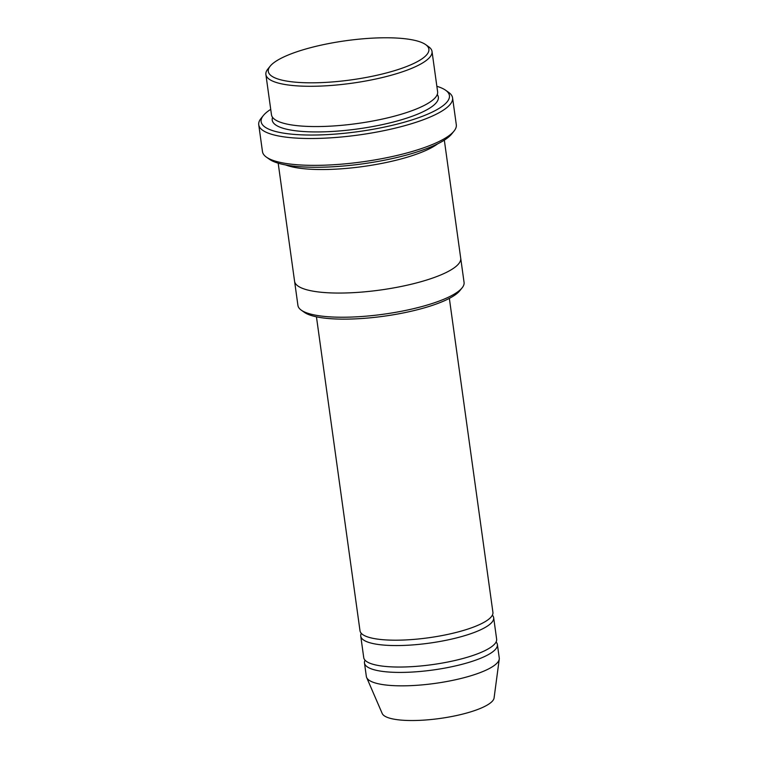 <?xml version="1.0" encoding="UTF-8"?>
<svg xmlns="http://www.w3.org/2000/svg" width="758" height="758" viewBox="0 0 758 758"><rect width="100%" height="100%" fill="white"/><g stroke="black" fill="none" stroke-linecap="round" stroke-linejoin="round"><path stroke-width="1.14" d="M493.666 617.704L496.642 639.183A67.092 16.354 172.1 0 1 463.716 658.285A67.092 16.354 172.1 0 1 363.736 657.631L360.751 636.142A67.092 16.354 -7.9 0 0 429.454 643.125A67.092 16.354 -7.9 0 0 493.666 617.704A67.092 16.354 -7.9 0 0 492.368 615.145M361.301 633.328A67.092 16.354 -7.9 0 0 360.751 636.142M460.741 258.402L464.067 282.402A83.863 20.447 172.1 0 1 462.105 287.86L459.774 290.75A81.068 19.765 172.1 0 1 421.884 308.553A81.068 19.765 172.1 0 1 304.337 312.324L301.305 310.174A83.863 20.447 172.1 0 1 297.932 305.455L294.606 281.455M432.022 51.459L437.612 91.737A83.863 20.447 172.1 0 1 396.453 115.614A83.863 20.447 172.1 0 1 271.478 114.79L265.887 74.511A83.863 20.447 -7.9 0 0 351.769 83.238A83.863 20.447 -7.9 0 0 432.022 51.459A83.863 20.447 -7.9 0 0 428.649 46.74L425.617 44.589A81.068 19.765 -7.9 0 0 308.07 48.36A81.068 19.765 -7.9 0 0 270.18 66.164A81.068 19.765 -7.9 0 0 351.295 79.874A81.068 19.765 -7.9 0 0 425.617 44.589M270.18 66.164L267.849 69.044A83.863 20.447 -7.9 0 0 265.887 74.511M462.105 287.86A83.863 20.447 172.1 0 1 422.917 306.279A83.863 20.447 172.1 0 1 301.305 310.174M449.352 298.387L492.918 612.331A67.092 16.354 172.1 0 1 459.992 631.433A67.092 16.354 172.1 0 1 360.003 630.77L316.446 316.825M365.024 660.19A67.092 16.354 -7.9 0 0 364.475 663.004A67.092 16.354 -7.9 0 0 433.178 669.977A67.092 16.354 -7.9 0 0 497.39 644.556A67.092 16.354 -7.9 0 0 496.102 641.998M364.475 663.004L366.341 676.43A67.092 16.354 -7.9 0 0 366.645 677.5A67.092 16.354 -7.9 0 0 435.045 683.403A67.092 16.354 -7.9 0 0 499.257 659.1A67.092 16.354 -7.9 0 0 499.257 657.982L497.39 644.556M366.645 677.5L382.203 713.486A56.604 13.796 -7.9 0 0 439.915 718.47A56.604 13.796 -7.9 0 0 494.083 697.957L499.257 659.1M452.573 97.877L456.307 124.729A97.839 23.858 172.1 0 1 454.014 131.096L451.683 133.986A95.044 23.176 172.1 0 1 407.264 154.859A95.044 23.176 172.1 0 1 269.441 159.275L266.409 157.133A97.839 23.858 172.1 0 1 262.476 151.619L258.743 124.767A97.839 23.858 -7.9 0 0 358.941 134.952A97.839 23.858 -7.9 0 0 452.573 97.877A97.839 23.858 -7.9 0 0 448.641 92.362L445.609 90.221A95.044 23.176 -7.9 0 0 436.854 86.308M285.643 164.95A83.863 20.447 -7.9 0 0 363.319 166.485A83.863 20.447 -7.9 0 0 437.641 143.859M270.72 109.36A95.044 23.176 -7.9 0 0 263.367 115.51A95.044 23.176 -7.9 0 0 358.477 131.589A95.044 23.176 -7.9 0 0 445.609 90.221M278.186 163.188L294.578 281.284A83.863 20.447 -7.9 0 0 380.459 290.011A83.863 20.447 -7.9 0 0 460.712 258.232L444.33 140.135M454.014 131.096A97.839 23.858 172.1 0 1 408.287 152.585A97.839 23.858 172.1 0 1 266.409 157.133M263.367 115.51L261.036 118.4A97.839 23.858 -7.9 0 0 258.743 124.767M272.586 117.376A83.863 20.447 -7.9 0 0 358.098 128.888A83.863 20.447 -7.9 0 0 437.252 94.523"/></g></svg>

